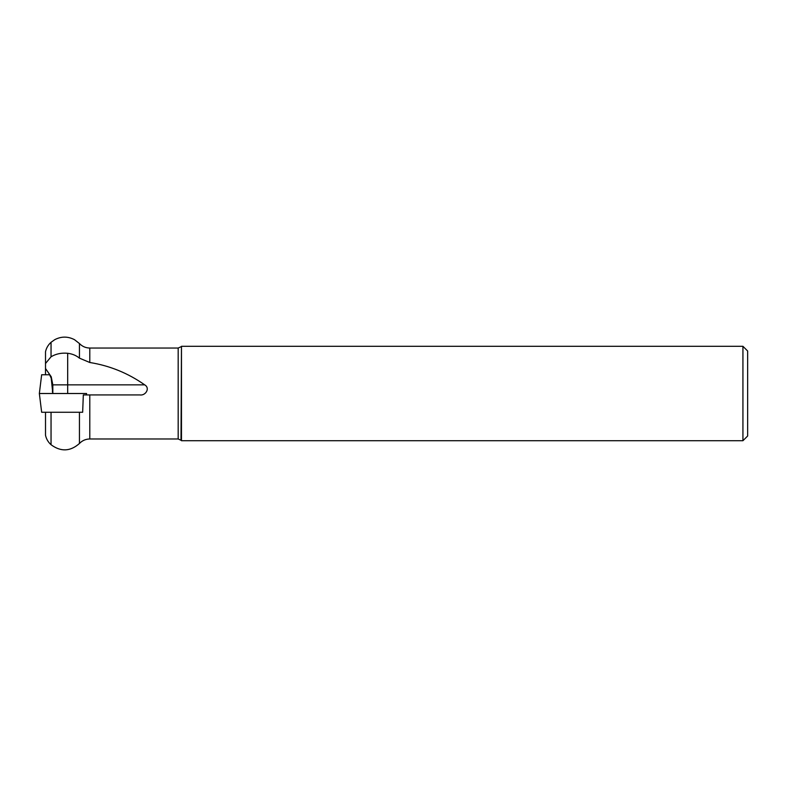 <?xml version="1.0" encoding="UTF-8"?>
<svg xmlns="http://www.w3.org/2000/svg" width="787" height="787" viewBox="0 0 787 787"><rect width="100%" height="100%" fill="white"/><g stroke="black" fill="none" stroke-linecap="round" stroke-linejoin="round"><path stroke-width="1.18" d="M67.682 393.51L67.682 353.284C72.306 353.855 76.231 355.478 79.448 358.154L89.797 362.502C109.737 365.689 128.035 373.146 144.69 384.853C150.465 388.168 145.556 395.881 139.948 394.926L83.324 394.926L82.655 412.26L41.652 412.26L39.35 393.51L86.57 393.51L86.393 394.926M89.797 362.502L89.797 348.041L178.177 348.041L178.177 438.979L89.797 438.979C85.724 439.048 82.281 440.543 79.448 443.475C70.318 451.551 60.845 451.974 51.047 444.724L51.047 412.26M67.682 353.284C61.416 352.694 55.877 353.865 51.047 356.786L51.047 342.296L54.765 339.659C61.347 336.265 67.938 336.275 74.509 339.689L79.448 343.545L79.448 358.154M51.047 444.724C48.174 442.156 46.325 438.989 45.508 435.231L45.508 412.26M51.047 356.786L45.508 363.505L45.508 351.789C46.325 348.031 48.174 344.863 51.047 342.296M45.508 363.505L45.508 374.76M45.508 368.513L51.224 376.766L52.818 384.853L52.827 393.51L51.224 378.213L49.611 374.76L41.652 374.76L39.35 393.51M742.928 440.72L747.65 435.998L747.65 351.022L742.928 346.3L181.472 346.3L181.472 440.72L742.928 440.72L742.928 346.3M178.177 438.979L181.01 440.258L181.472 346.3M52.749 384.341L52.424 392.093M48.607 393.51L77.313 393.51M89.797 438.979L89.797 394.926M79.448 443.475L79.448 412.26M49.512 374.15L49.512 374.76M51.224 376.766L51.224 378.213M52.818 384.853L144.69 384.853M89.797 348.041C85.724 347.972 82.281 346.477 79.448 343.545M178.177 348.041L181.01 346.762"/></g></svg>
